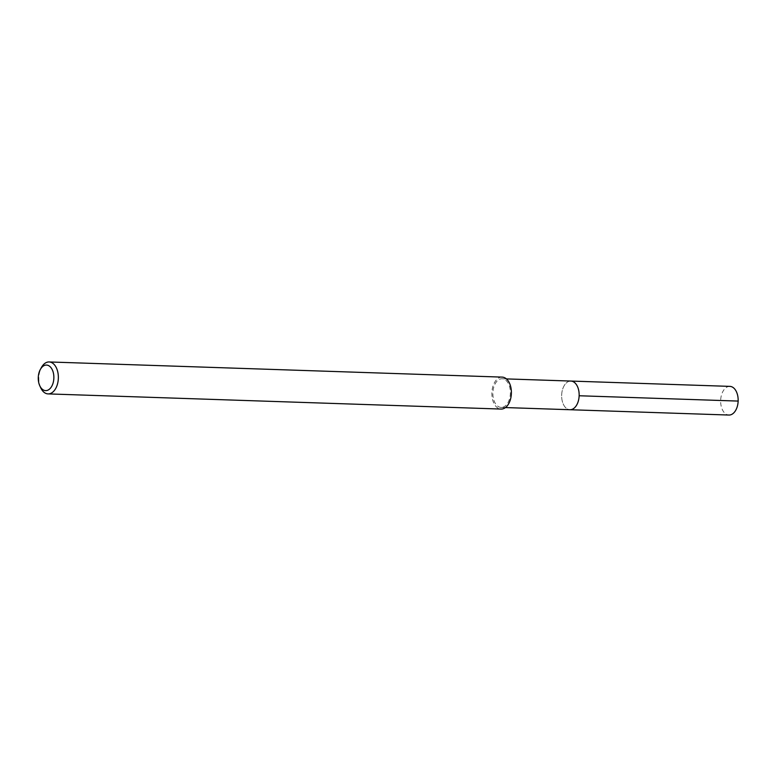 <?xml version="1.0" encoding="UTF-8"?>
<svg xmlns="http://www.w3.org/2000/svg" width="777" height="777" viewBox="0 0 777 777"><rect width="100%" height="100%" fill="white"/><g stroke="black" fill="none" stroke-linecap="round" stroke-linejoin="round"><path stroke-width="0.58" stroke-dasharray="3.88 2.91" d="M729.836 386.383A14.336 8.751 -88.1 0 0 720.658 400.417A14.336 8.751 -88.1 0 0 728.884 415.044M570.842 381.06A14.336 8.751 -88.1 0 0 561.664 395.095A14.336 8.751 -88.1 0 0 569.881 409.722A14.336 8.751 91.9 0 1 561.664 395.066A14.336 8.751 91.9 0 1 570.891 381.06M501.097 407.42A14.336 8.751 91.9 0 1 492.88 392.764A14.336 8.751 91.9 0 1 502.107 378.758A14.336 8.751 91.9 0 1 502.156 378.758A14.336 8.751 91.9 0 1 510.372 393.424A14.336 8.751 91.9 0 1 501.146 407.42A14.336 8.751 91.9 0 1 501.097 407.42M502.107 377.117A15.977 9.751 -88.1 0 0 491.88 392.764A15.977 9.751 -88.1 0 0 501.039 409.061M40.754 387.869A15.977 9.751 91.9 0 1 41.434 367.482M579.147 395.755L738.15 401.078M502.107 378.758L506.41 378.904M501.146 407.42L505.448 407.566"/><path stroke-width="1.17" d="M728.884 415.044A14.336 8.751 -88.1 0 0 728.923 415.044A14.336 8.751 -88.1 0 0 738.15 401.039A14.336 8.751 -88.1 0 0 729.933 386.383A14.336 8.751 -88.1 0 0 729.885 386.383A14.336 8.751 -88.1 0 0 729.836 386.383M506.41 378.904L570.891 381.06A14.336 8.751 91.9 0 1 570.93 381.06A14.336 8.751 91.9 0 1 579.147 395.726A14.336 8.751 91.9 0 1 569.929 409.722A14.336 8.751 91.9 0 1 569.881 409.722A14.336 8.751 -88.1 0 0 569.929 409.722A14.336 8.751 -88.1 0 0 579.147 395.726A14.336 8.751 -88.1 0 0 570.93 381.06A14.336 8.751 -88.1 0 0 570.891 381.06A14.336 8.751 -88.1 0 0 570.842 381.06M501.039 409.061A15.977 9.751 -88.1 0 0 501.087 409.061A15.977 9.751 -88.1 0 0 511.373 393.453A15.977 9.751 -88.1 0 0 502.214 377.117A15.977 9.751 -88.1 0 0 502.156 377.117A15.977 9.751 -88.1 0 0 502.107 377.117M40.336 369.493L41.434 367.482A15.977 9.751 91.9 0 1 49.126 361.956A15.977 9.751 91.9 0 1 49.184 361.956A15.977 9.751 91.9 0 1 58.343 378.292A15.977 9.751 91.9 0 1 48.057 393.9A15.977 9.751 91.9 0 1 48.009 393.9A15.977 9.751 91.9 0 1 40.754 387.869L39.792 385.79A12.782 7.799 91.9 0 1 40.336 369.493A12.782 7.799 91.9 0 1 46.533 365.064A12.782 7.799 91.9 0 1 53.856 378.166A12.782 7.799 91.9 0 1 45.6 390.617A12.782 7.799 91.9 0 1 39.792 385.79M738.15 401.078L579.147 395.755M570.891 381.06L729.885 386.383M505.448 407.566L728.923 415.044M49.126 361.956L502.156 377.117M48.057 393.9L501.087 409.061"/></g></svg>
